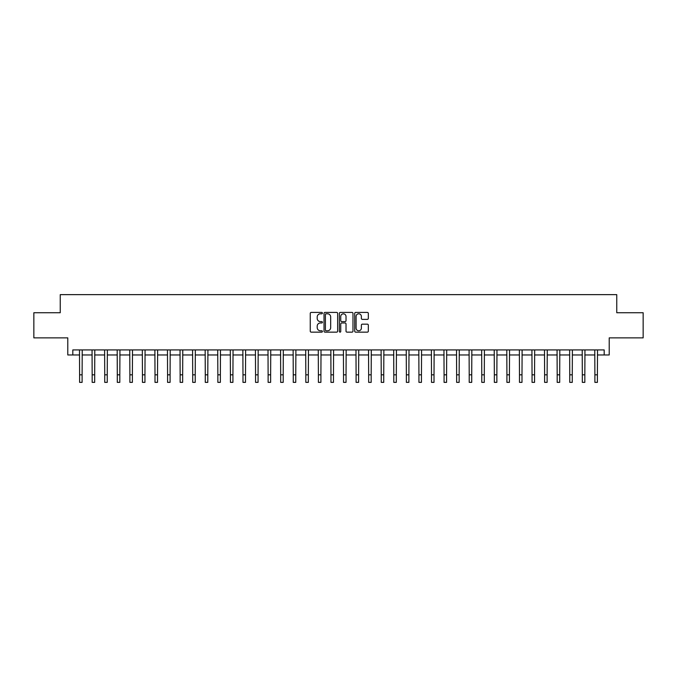 <?xml version="1.0" encoding="UTF-8"?>
<svg xmlns="http://www.w3.org/2000/svg" width="677" height="677" viewBox="0 0 677 677"><rect width="100%" height="100%" fill="white"/><g stroke="black" fill="none" stroke-linecap="round" stroke-linejoin="round"><path stroke-width="1.02" d="M322.413 313.112A0.694 0.694 0 0 0 321.719 312.419L311.234 312.419A0.99 0.99 0 0 0 310.252 313.409L310.252 331.171A0.99 0.99 0 0 0 311.234 332.153L321.719 332.153A0.694 0.694 0 0 0 322.413 331.468A0.694 0.694 0 0 0 321.719 330.774L320.365 330.774A3.157 3.157 0 0 1 317.208 327.617L317.208 326.136A3.157 3.157 0 0 1 320.365 322.98L321.719 322.98A0.694 0.694 0 0 0 322.413 322.286A0.694 0.694 0 0 0 321.719 321.6L320.365 321.6A3.157 3.157 0 0 1 317.208 318.435L317.208 316.954A3.157 3.157 0 0 1 320.365 313.798L321.719 313.798A0.694 0.694 0 0 0 322.413 313.112M367.34 319.375A0.99 0.99 0 0 0 368.33 318.393L368.33 313.409A0.99 0.99 0 0 0 367.34 312.419L355.696 312.419A0.99 0.99 0 0 0 354.714 313.409L354.714 331.171A0.99 0.99 0 0 0 355.696 332.153L367.34 332.153A0.99 0.99 0 0 0 368.33 331.171L368.33 325.146A0.99 0.99 0 0 0 367.34 324.165L362.356 324.165A0.99 0.99 0 0 0 361.374 325.146L361.374 328.133A2.64 2.64 0 0 1 358.734 330.774A2.64 2.64 0 0 1 356.094 328.133L356.094 316.438A2.64 2.64 0 0 1 358.734 313.798A2.64 2.64 0 0 1 361.374 316.438L361.374 318.393A0.99 0.99 0 0 0 362.356 319.375L367.34 319.375M72.811 354.968L72.811 349.933L604.189 349.933L604.189 354.968L609.215 354.968L609.215 337.874L643.15 337.874L643.15 312.732L616.755 312.732L616.755 294.639L60.245 294.639L60.245 312.732L33.85 312.732L33.85 337.874L67.785 337.874L67.785 354.968L79.598 354.968M337.637 313.409A0.99 0.99 0 0 0 336.647 312.419L325.002 312.419A0.99 0.99 0 0 0 324.021 313.409L324.021 331.171A0.99 0.99 0 0 0 325.002 332.153L336.647 332.153A0.99 0.99 0 0 0 337.637 331.171L337.637 313.409M340.353 312.419L351.998 312.419A0.99 0.99 0 0 1 352.979 313.409L352.979 331.171A0.99 0.99 0 0 1 351.998 332.153L347.013 332.153A0.99 0.99 0 0 1 346.023 331.171L346.023 323.961A0.99 0.99 0 0 0 345.042 322.98L341.733 322.98A0.99 0.99 0 0 0 340.743 323.961L340.743 331.468A0.694 0.694 0 0 1 340.057 332.153A0.694 0.694 0 0 1 339.363 331.468L339.363 313.409A0.99 0.99 0 0 1 340.353 312.419M82.112 354.968L92.165 354.968M94.678 354.968L104.732 354.968M107.245 354.968L117.299 354.968M119.812 354.968L129.874 354.968M132.387 354.968L142.441 354.968M144.954 354.968L155.008 354.968M157.521 354.968L167.574 354.968M170.088 354.968L180.141 354.968M182.655 354.968L192.708 354.968M195.221 354.968L205.275 354.968M207.788 354.968L217.85 354.968M220.363 354.968L230.417 354.968M232.93 354.968L242.984 354.968M245.497 354.968L255.551 354.968M258.064 354.968L268.117 354.968M270.631 354.968L280.684 354.968M283.198 354.968L293.251 354.968M295.764 354.968L305.826 354.968M308.34 354.968L318.393 354.968M320.906 354.968L330.96 354.968M333.473 354.968L343.527 354.968M346.04 354.968L356.094 354.968M358.607 354.968L368.66 354.968M371.174 354.968L381.236 354.968M383.749 354.968L393.802 354.968M396.316 354.968L406.369 354.968M408.883 354.968L418.936 354.968M421.449 354.968L431.503 354.968M434.016 354.968L444.07 354.968M446.583 354.968L456.637 354.968M459.15 354.968L469.212 354.968M471.725 354.968L481.779 354.968M484.292 354.968L494.345 354.968M496.859 354.968L506.912 354.968M509.426 354.968L519.479 354.968M521.992 354.968L532.046 354.968M534.559 354.968L544.613 354.968M547.126 354.968L557.188 354.968M559.701 354.968L569.755 354.968M572.268 354.968L582.322 354.968M584.835 354.968L594.888 354.968M597.402 354.968L604.189 354.968M326.086 313.798A0.694 0.694 0 0 0 325.4 314.492L325.4 330.08A0.694 0.694 0 0 0 326.086 330.774L327.524 330.774A3.157 3.157 0 0 0 330.681 327.617L330.681 316.954A3.157 3.157 0 0 0 327.524 313.798L326.086 313.798M346.023 316.489A2.64 2.64 0 0 0 343.383 313.849A2.64 2.64 0 0 0 340.743 316.489L340.743 320.61A0.99 0.99 0 0 0 341.733 321.6L345.042 321.6A0.99 0.99 0 0 0 346.023 320.61L346.023 316.489M79.48 349.933L79.598 374.821L82.112 374.821L82.23 349.933M79.598 374.821L79.598 382.361L82.112 382.361L82.112 374.821M92.047 349.933L92.165 374.821L94.678 374.821L94.797 349.933M92.165 374.821L92.165 382.361L94.678 382.361L94.678 374.821M104.613 349.933L104.732 374.821L107.245 374.821L107.364 349.933M104.732 374.821L104.732 382.361L107.245 382.361L107.245 374.821M117.18 349.933L117.299 374.821L119.812 374.821L119.939 349.933M117.299 374.821L117.299 382.361L119.812 382.361L119.812 374.821M129.747 349.933L129.874 374.821L132.387 374.821L132.506 349.933M129.874 374.821L129.874 382.361L132.387 382.361L132.387 374.821M142.322 349.933L142.441 374.821L144.954 374.821L145.073 349.933M142.441 374.821L142.441 382.361L144.954 382.361L144.954 374.821M154.889 349.933L155.008 374.821L157.521 374.821L157.639 349.933M155.008 374.821L155.008 382.361L157.521 382.361L157.521 374.821M167.456 349.933L167.574 374.821L170.088 374.821L170.206 349.933M167.574 374.821L167.574 382.361L170.088 382.361L170.088 374.821M180.023 349.933L180.141 374.821L182.655 374.821L182.773 349.933M180.141 374.821L180.141 382.361L182.655 382.361L182.655 374.821M192.59 349.933L192.708 374.821L195.221 374.821L195.34 349.933M192.708 374.821L192.708 382.361L195.221 382.361L195.221 374.821M205.156 349.933L205.275 374.821L207.788 374.821L207.915 349.933M205.275 374.821L205.275 382.361L207.788 382.361L207.788 374.821M217.723 349.933L217.85 374.821L220.363 374.821L220.482 349.933M217.85 374.821L217.85 382.361L220.363 382.361L220.363 374.821M230.298 349.933L230.417 374.821L232.93 374.821L233.049 349.933M230.417 374.821L230.417 382.361L232.93 382.361L232.93 374.821M242.865 349.933L242.984 374.821L245.497 374.821L245.616 349.933M242.984 374.821L242.984 382.361L245.497 382.361L245.497 374.821M255.432 349.933L255.551 374.821L258.064 374.821L258.182 349.933M255.551 374.821L255.551 382.361L258.064 382.361L258.064 374.821M267.999 349.933L268.117 374.821L270.631 374.821L270.749 349.933M268.117 374.821L268.117 382.361L270.631 382.361L270.631 374.821M280.566 349.933L280.684 374.821L283.198 374.821L283.316 349.933M280.684 374.821L280.684 382.361L283.198 382.361L283.198 374.821M293.133 349.933L293.251 374.821L295.764 374.821L295.891 349.933M293.251 374.821L293.251 382.361L295.764 382.361L295.764 374.821M305.708 349.933L305.826 374.821L308.34 374.821L308.458 349.933M305.826 374.821L305.826 382.361L308.34 382.361L308.34 374.821M318.275 349.933L318.393 374.821L320.906 374.821L321.025 349.933M318.393 374.821L318.393 382.361L320.906 382.361L320.906 374.821M330.841 349.933L330.96 374.821L333.473 374.821L333.592 349.933M330.96 374.821L330.96 382.361L333.473 382.361L333.473 374.821M343.408 349.933L343.527 374.821L346.04 374.821L346.159 349.933M343.527 374.821L343.527 382.361L346.04 382.361L346.04 374.821M355.975 349.933L356.094 374.821L358.607 374.821L358.725 349.933M356.094 374.821L356.094 382.361L358.607 382.361L358.607 374.821M368.542 349.933L368.66 374.821L371.174 374.821L371.292 349.933M368.66 374.821L368.66 382.361L371.174 382.361L371.174 374.821M381.109 349.933L381.236 374.821L383.749 374.821L383.867 349.933M381.236 374.821L381.236 382.361L383.749 382.361L383.749 374.821M393.684 349.933L393.802 374.821L396.316 374.821L396.434 349.933M393.802 374.821L393.802 382.361L396.316 382.361L396.316 374.821M406.251 349.933L406.369 374.821L408.883 374.821L409.001 349.933M406.369 374.821L406.369 382.361L408.883 382.361L408.883 374.821M418.818 349.933L418.936 374.821L421.449 374.821L421.568 349.933M418.936 374.821L418.936 382.361L421.449 382.361L421.449 374.821M431.384 349.933L431.503 374.821L434.016 374.821L434.135 349.933M431.503 374.821L431.503 382.361L434.016 382.361L434.016 374.821M443.951 349.933L444.07 374.821L446.583 374.821L446.702 349.933M444.07 374.821L444.07 382.361L446.583 382.361L446.583 374.821M456.518 349.933L456.637 374.821L459.15 374.821L459.277 349.933M456.637 374.821L456.637 382.361L459.15 382.361L459.15 374.821M469.085 349.933L469.212 374.821L471.725 374.821L471.844 349.933M469.212 374.821L469.212 382.361L471.725 382.361L471.725 374.821M481.66 349.933L481.779 374.821L484.292 374.821L484.41 349.933M481.779 374.821L481.779 382.361L484.292 382.361L484.292 374.821M494.227 349.933L494.345 374.821L496.859 374.821L496.977 349.933M494.345 374.821L494.345 382.361L496.859 382.361L496.859 374.821M506.794 349.933L506.912 374.821L509.426 374.821L509.544 349.933M506.912 374.821L506.912 382.361L509.426 382.361L509.426 374.821M519.361 349.933L519.479 374.821L521.992 374.821L522.111 349.933M519.479 374.821L519.479 382.361L521.992 382.361L521.992 374.821M531.927 349.933L532.046 374.821L534.559 374.821L534.678 349.933M532.046 374.821L532.046 382.361L534.559 382.361L534.559 374.821M544.494 349.933L544.613 374.821L547.126 374.821L547.253 349.933M544.613 374.821L544.613 382.361L547.126 382.361L547.126 374.821M557.061 349.933L557.188 374.821L559.701 374.821L559.82 349.933M557.188 374.821L557.188 382.361L559.701 382.361L559.701 374.821M569.636 349.933L569.755 374.821L572.268 374.821L572.387 349.933M569.755 374.821L569.755 382.361L572.268 382.361L572.268 374.821M582.203 349.933L582.322 374.821L584.835 374.821L584.953 349.933M582.322 374.821L582.322 382.361L584.835 382.361L584.835 374.821M594.77 349.933L594.888 374.821L597.402 374.821L597.52 349.933M594.888 374.821L594.888 382.361L597.402 382.361L597.402 374.821"/></g></svg>
